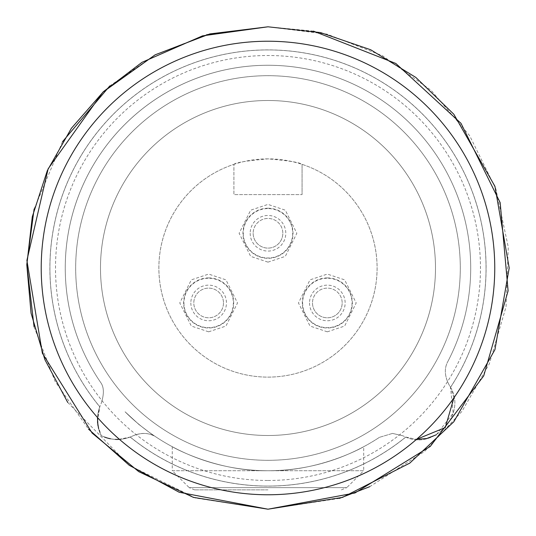 <?xml version="1.0" encoding="UTF-8"?>
<svg xmlns="http://www.w3.org/2000/svg" width="536" height="536" viewBox="0 0 536 536"><rect width="100%" height="100%" fill="white"/><g stroke="black" fill="none" stroke-linecap="round" stroke-linejoin="round"><path stroke-width="0.4" stroke-dasharray="2.68 2.01" d="M267.987 489.864L194.588 489.864L267.987 489.864M341.385 489.864L346.799 487.626L267.987 487.626L346.799 487.626L363.703 470.722L267.987 470.722L363.703 470.722L363.703 446.702C364.366 446.602 319.932 471.667 267.987 470.722C320.079 471.633 364.339 446.602 363.703 446.702M172.27 446.702L172.27 470.722L267.987 470.722A202.722 202.722 0 0 0 379.468 437.322L392.52 433.41L402.931 435.815L392.52 433.41L402.931 435.815L392.52 433.41L379.468 437.322A202.722 202.722 0 0 1 267.987 470.722A202.722 202.722 0 0 0 379.468 437.322A202.722 202.722 0 0 1 267.987 470.722C215.794 471.62 171.627 446.575 172.27 446.702C171.62 446.589 215.968 471.653 267.987 470.722C215.794 471.62 171.627 446.575 172.27 446.702C171.62 446.589 215.968 471.653 267.987 470.722L172.27 470.722L189.175 487.626L267.987 487.626L189.175 487.626L194.588 489.864M233.91 164.344C235.934 162.482 247.29 160.666 267.987 158.884A109.116 109.116 0 0 1 377.103 268A109.116 109.116 0 0 1 267.987 377.116A109.116 109.116 0 0 1 158.87 268A109.116 109.116 0 0 1 267.987 158.884C288.696 160.666 300.053 162.482 302.063 164.344A109.116 109.116 0 0 1 267.987 377.116A109.116 109.116 0 0 1 233.91 164.344L233.91 194.602L302.063 194.602L233.91 194.602L233.91 164.344M267.987 435.5A167.5 167.5 0 0 0 435.487 268A167.5 167.5 0 0 0 267.987 100.5A167.5 167.5 0 0 0 100.487 268A167.5 167.5 0 0 0 267.987 435.5A167.5 167.5 0 0 0 435.487 268A167.5 167.5 0 0 0 267.987 100.5A167.5 167.5 0 0 0 100.487 268A167.5 167.5 0 0 0 267.987 435.5M267.987 460.31A192.31 192.31 0 0 0 460.297 268A192.31 192.31 0 0 0 267.987 75.69A192.31 192.31 0 0 0 75.677 268A192.31 192.31 0 0 0 267.987 460.31A192.31 192.31 0 0 0 460.297 268A192.31 192.31 0 0 0 267.987 75.69A192.31 192.31 0 0 0 75.677 268A192.31 192.31 0 0 0 267.987 460.31M267.987 480.484A212.484 212.484 0 0 0 480.47 268A212.484 212.484 0 0 0 267.987 55.516A212.484 212.484 0 0 0 55.503 268A212.484 212.484 0 0 0 267.987 480.484M405.745 437.041L416.459 439.379L405.745 437.041L402.931 435.815L405.745 437.041C433.993 450.555 466.856 413.993 450.501 387.334L448.987 384.667C444.471 375.877 444.15 368.044 448.029 361.17A202.722 202.722 0 0 0 127.327 122.014A202.722 202.722 0 0 0 101.083 383.066C104.125 387.702 104.118 394.617 101.049 403.822C104.118 394.65 104.125 387.729 101.083 383.066C104.125 387.702 104.118 394.617 101.049 403.822L99.776 406.77L101.049 403.822C104.118 394.65 104.125 387.729 101.083 383.066A202.722 202.722 0 0 1 389.176 105.485A202.722 202.722 0 0 1 448.029 361.17C444.15 367.984 444.471 375.816 448.987 384.667L450.528 387.381C466.802 414.033 434.026 450.501 405.799 437.061L405.745 437.041A218.065 218.065 0 0 1 267.987 486.065A218.065 218.065 0 0 0 405.745 437.041A218.065 218.065 0 0 1 130.235 437.041L133.042 435.815C140.606 432.646 147.527 432.632 153.799 435.781L138.824 424.398L125.082 411.789A202.722 202.722 0 0 0 267.987 470.722A202.722 202.722 0 0 1 125.082 411.789L138.824 424.398L153.799 435.781L138.824 424.398L125.082 411.789A202.722 202.722 0 0 0 267.987 470.722A202.722 202.722 0 0 1 125.082 411.789L138.824 424.398L153.799 435.781C147.755 432.693 140.841 432.699 133.042 435.815L130.174 437.061C120.399 440.632 110.758 440.15 101.244 435.627C96.721 426.743 96.225 417.142 99.756 406.817L99.776 406.77C96.225 417.062 96.715 426.683 101.244 435.627L98.624 428.726M436.297 434.783L453.161 413.135L450.501 387.334L448.987 384.667C444.471 375.877 444.15 368.044 448.029 361.17A202.722 202.722 0 0 0 127.327 122.014A202.722 202.722 0 0 0 101.083 383.066A202.722 202.722 0 0 1 389.176 105.485A202.722 202.722 0 0 1 448.029 361.17C444.15 367.984 444.471 375.816 448.987 384.667L450.501 387.334A218.065 218.065 0 0 0 267.987 49.935A218.065 218.065 0 0 0 99.776 406.77L97.478 417.497M453.952 397.772L450.501 387.334A218.065 218.065 0 0 0 267.987 49.935A218.065 218.065 0 0 0 99.776 406.77L97.498 421.832M97.914 425.45L101.244 435.627C110.47 440.183 120.131 440.659 130.235 437.041L133.042 435.815C140.606 432.646 147.527 432.632 153.799 435.781C147.742 432.686 140.827 432.699 133.042 435.815L130.228 437.041L118.55 439.426M115.18 439.379L112.292 439.091M112.225 439.078L110.443 438.776M107.904 438.18L107.501 438.066M104.5 437.061L101.465 435.735M101.244 435.627C110.47 440.183 120.131 440.659 130.235 437.041A218.065 218.065 0 0 0 267.987 486.065A218.065 218.065 0 0 1 130.228 437.041M302.063 164.344L302.063 194.602L302.063 164.344M267.987 262.137L285.306 256.369L296.857 233.274L285.306 210.179L267.987 204.404L250.667 210.179L239.123 233.274L250.667 256.369L267.987 262.137M253.153 233.274A14.834 14.834 0 0 0 267.987 248.108A14.834 14.834 0 0 0 282.82 233.274A14.834 14.834 0 0 0 262.325 219.559A14.834 14.834 0 0 0 253.153 233.274A14.834 14.834 0 0 0 273.655 246.982A14.834 14.834 0 0 0 267.987 218.44A14.834 14.834 0 0 0 253.153 233.274A14.834 14.834 0 0 0 273.655 246.982A14.834 14.834 0 0 0 282.82 233.274M250.185 233.274A17.802 17.802 0 0 0 267.987 251.076A17.802 17.802 0 0 0 285.788 233.274A17.802 17.802 0 0 0 267.987 215.472A17.802 17.802 0 0 0 250.185 233.274M243.277 233.274A24.71 24.71 0 0 0 267.987 257.984A24.71 24.71 0 0 0 292.696 233.274A24.71 24.71 0 0 0 267.987 208.564A24.71 24.71 0 0 0 243.277 233.274M327.329 331.817L344.648 326.049L356.199 302.954L344.648 279.859L327.329 274.084L310.009 279.859L298.465 302.954L310.009 326.049L327.329 331.817M312.495 302.954A14.834 14.834 0 0 0 327.329 317.788A14.834 14.834 0 0 0 342.169 302.954A14.834 14.834 0 0 0 327.329 288.12A14.834 14.834 0 0 0 312.495 302.954A14.834 14.834 0 0 0 327.329 317.788A14.834 14.834 0 0 0 342.169 302.954A14.834 14.834 0 0 0 327.329 288.12A14.834 14.834 0 0 0 312.495 302.954A14.834 14.834 0 0 0 327.329 317.788A14.834 14.834 0 0 0 342.169 302.954M309.527 302.954A17.802 17.802 0 0 0 327.329 320.756A17.802 17.802 0 0 0 345.137 302.954A17.802 17.802 0 0 0 327.329 285.152A17.802 17.802 0 0 0 309.527 302.954M302.619 302.954A24.71 24.71 0 0 0 327.329 327.663A24.71 24.71 0 0 0 352.045 302.954A24.71 24.71 0 0 0 327.329 278.244A24.71 24.71 0 0 0 302.619 302.954M208.645 331.817L225.964 326.049L237.508 302.954L225.964 279.859L208.645 274.084L191.325 279.859L179.774 302.954L191.325 326.049L208.645 331.817M183.935 302.954A24.71 24.71 0 0 0 208.645 327.663A24.71 24.71 0 0 0 233.354 302.954A24.71 24.71 0 0 0 208.645 278.244A24.71 24.71 0 0 0 183.935 302.954M190.843 302.954A17.802 17.802 0 0 0 208.645 320.756A17.802 17.802 0 0 0 226.447 302.954A17.802 17.802 0 0 0 208.645 285.152A17.802 17.802 0 0 0 190.843 302.954M223.479 302.954A14.834 14.834 0 0 1 208.645 317.788A14.834 14.834 0 0 1 193.811 302.954A14.834 14.834 0 0 1 208.645 288.12A14.834 14.834 0 0 1 223.479 302.954A14.834 14.834 0 0 0 208.645 288.12A14.834 14.834 0 0 0 193.811 302.954A14.834 14.834 0 0 0 208.645 317.788A14.834 14.834 0 0 0 223.479 302.954A14.834 14.834 0 0 0 208.645 288.12A14.834 14.834 0 0 0 193.811 302.954A14.834 14.834 0 0 0 208.645 317.788A14.834 14.834 0 0 0 223.479 302.954M450.501 387.334A218.065 218.065 0 0 0 267.987 49.935A218.065 218.065 0 0 0 99.776 406.77M450.528 387.381A218.112 218.112 0 0 0 267.987 49.888A218.112 218.112 0 0 0 99.756 406.817M130.174 437.061A218.112 218.112 0 0 0 405.799 437.061M125.082 411.789A202.722 202.722 0 0 0 267.987 470.722A202.722 202.722 0 0 1 125.082 411.789A202.722 202.722 0 0 0 267.987 470.722A202.722 202.722 0 0 1 125.082 411.789M448.029 361.17A202.722 202.722 0 0 0 127.327 122.014A202.722 202.722 0 0 0 101.083 383.066A202.722 202.722 0 0 1 389.176 105.485A202.722 202.722 0 0 1 448.029 361.17A202.722 202.722 0 0 0 127.327 122.014A202.722 202.722 0 0 0 101.083 383.066A202.722 202.722 0 0 1 389.176 105.485A202.722 202.722 0 0 1 448.029 361.17M267.987 208.236A25.038 25.038 0 0 1 293.025 233.274A25.038 25.038 0 0 1 267.987 258.312A25.038 25.038 0 0 1 242.949 233.274A25.038 25.038 0 0 1 267.987 208.236M327.329 277.916A25.038 25.038 0 0 1 352.366 302.954A25.038 25.038 0 0 1 327.329 327.992A25.038 25.038 0 0 1 302.291 302.954A25.038 25.038 0 0 1 327.329 277.916M208.645 277.916A25.038 25.038 0 0 1 233.683 302.954A25.038 25.038 0 0 1 208.645 327.992A25.038 25.038 0 0 1 183.607 302.954A25.038 25.038 0 0 1 208.645 277.916M313.439 31.122L267.987 26.8L326.973 34.123L382.57 55.757L431.078 90.296L469.583 135.575L495.847 188.9L508.282 247.13L506.051 306.753L489.348 363.79L462.005 411.3L424.633 451.413L369.719 486.695M339.402 498.386L267.987 509.2L195.365 498.004L129.437 465.436M67.737 402.449L129.183 465.261M206.682 34.719L155.273 54.766L109.806 85.901M62.437 141.806L34.09 209.087M34.07 326.813L55.067 381.31L88.467 429.102"/><path stroke-width="0.8" d="M453.952 397.772L445.275 427.567L416.485 439.379L426.73 438.522M426.823 438.495L436.297 434.783M267.987 494.768A226.768 226.768 0 0 0 494.755 268A226.768 226.768 0 0 0 267.987 41.232A226.768 226.768 0 0 0 41.218 268A226.768 226.768 0 0 0 267.987 494.768M98.624 428.726L97.498 421.832M118.55 439.426L116.078 439.426M115.883 439.413L115.374 439.393M110.443 438.776L108.058 438.22M107.501 438.066L106.014 437.611M105.76 437.523L104.5 437.061M97.478 417.497L97.914 425.45M369.719 486.695L339.402 498.386M313.439 31.122L395.823 63.462L460.987 123.334L500.175 202.682L508.108 290.827L483.713 375.89L430.274 446.434L354.993 492.959L267.987 509.2L342.524 497.395L409.759 463.138L453.838 421.745L494.929 349.693L509.193 268L494.929 186.307L453.838 114.255L415.822 77.412L370.684 49.754L320.602 32.609L267.987 26.8L209.837 33.915L155.125 54.833L102.872 92.172L48.16 168.766L26.894 260.422L42.364 353.237L92.159 433.115L138.744 471.653L193.449 497.395L267.987 509.2L179.198 492.262L129.183 465.261M206.682 34.719L267.987 26.8L202.514 35.858L141.96 62.343L103.461 91.623L71.389 128.278L47.329 170.595L32.287 216.765L26.807 264.918L31.055 313.165L44.863 359.616L67.737 402.449M109.806 85.901L62.437 141.806M34.09 209.087L26.82 264.215L34.07 326.813M88.467 429.102L129.437 465.436"/></g></svg>

